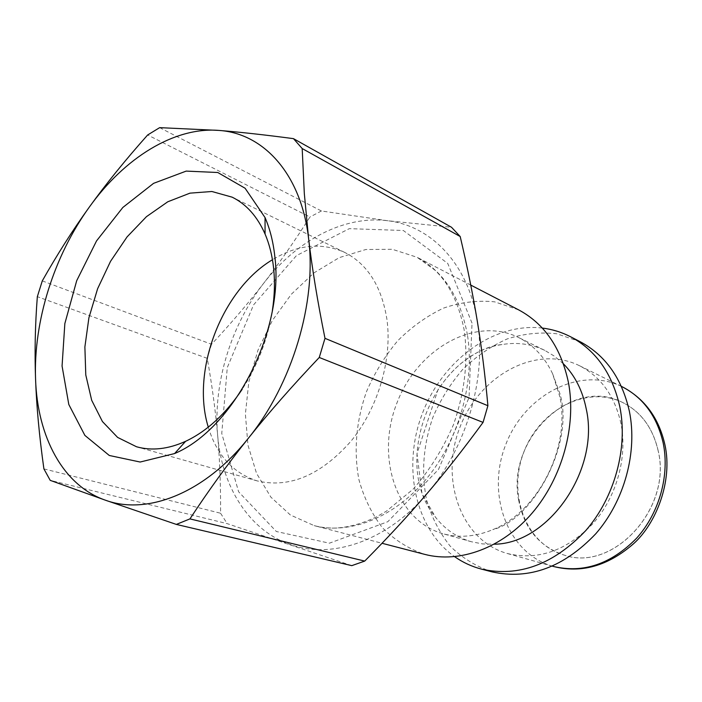 <?xml version="1.0" encoding="UTF-8"?>
<svg xmlns="http://www.w3.org/2000/svg" width="702" height="702" viewBox="0 0 702 702"><rect width="100%" height="100%" fill="white"/><g stroke="black" fill="none" stroke-linecap="round" stroke-linejoin="round"><path stroke-width="0.53" stroke-dasharray="3.51 2.63" d="M658.125 450.526C652.763 427.623 640.821 411.547 622.305 402.307C586.275 385.029 539.575 410.021 523.85 452.106C507.414 493.927 525.438 543.717 563.794 554.957C612.635 572.788 672.674 508.415 658.125 450.526M518.673 500.175C524.069 528.115 539.092 546.367 563.741 554.94C612.592 572.779 672.63 508.397 658.081 450.5C652.72 427.597 640.777 411.53 622.262 402.29C571.174 375.816 506.063 440.005 518.673 500.175M272.367 310.582C267.831 338.926 257.774 365.154 242.199 389.268M208.283 427.149C216.813 455.247 233.125 473.166 257.222 480.914C289.557 488.478 320.823 475.219 351.035 441.137C378.22 407.862 392.471 359.012 386.89 319.094C381.563 286.337 367.523 264.127 344.796 252.466C321.692 242.111 297.578 244.533 272.455 259.731M351.79 565.645L227.229 523.648L50.211 480.352M43.901 468.883L220.56 513.241C220.744 485.38 219.77 459.406 217.646 435.31C215.549 411.161 212.083 385.503 207.257 358.345L37.338 296.665M42.287 280.888L211.539 344.278C230.984 323.403 248.376 303.045 263.724 283.213C279.08 263.434 294.48 241.365 309.942 217.006L147.666 134.968M159.652 127.65L321.419 210.977L387.53 220.726L451.518 227.272M321.419 210.977L309.942 217.006M211.539 344.278L207.257 358.345M220.56 513.241L227.229 523.648M426.597 494.085C466.611 448.078 487.109 377.141 477.237 320.779C468.146 263.847 431.01 225.632 387.53 220.726C343.989 215.102 296.358 240.716 263.724 283.213C230.809 325.544 213.048 383.669 217.646 435.31C221.867 486.942 249.184 530.835 290.988 544.77C332.318 559.371 387.021 540.9 426.597 494.085M620.972 423.56C614.776 396.025 600.894 376.711 579.308 365.628C535.889 344.191 479.203 375.675 459.819 427.562C439.557 479.106 460.67 540.417 507.292 553.501C537.978 560.784 566.523 550.807 592.936 523.587C616.619 496.963 627.711 457.116 620.972 423.56M580.256 341.769L556.809 333.783C540.215 331.923 523.648 333.643 507.107 338.969C491.005 346.2 476.254 356.291 462.855 369.261C450.561 383.555 440.584 399.552 432.923 417.251C423.236 445.129 421.139 472.779 426.632 500.193C431.739 517.479 439.592 532.8 450.201 546.156C462.223 557.976 476.175 566.549 492.049 571.876M542.286 328.053C493.585 322.306 442.593 360.328 422.455 413.241C402.062 466.058 414.575 528.413 454.642 556.695M563.443 363.847L554.571 356.265L544.77 350.377C531.309 343.936 517.032 341.997 501.956 344.568C432.441 354.045 390.312 463.943 435.688 517.453C445.182 529.448 457.09 537.548 471.411 541.751L482.634 543.927L494.305 544.208M559.95 397.113L552.571 373.657C544.524 356.835 533.072 344.726 518.225 337.337C474.482 315.839 416.97 349.377 396.77 403.396C375.684 457.072 396.042 520.454 442.953 533.704C458.941 538.136 475.544 536.784 492.778 529.65C537.934 511.811 570.568 448.034 559.95 397.113M518.611 309.854L494.568 301.825C477.536 300.14 460.503 302.237 443.462 308.134C426.851 316.023 411.609 326.895 397.727 340.768C384.95 356.019 374.517 373.016 366.444 391.769C356.142 421.27 353.606 450.447 358.827 479.299C363.803 497.49 371.621 513.583 382.292 527.597C394.445 539.978 408.634 548.911 424.868 554.404M622.025 386.679C579.457 365.637 524.122 395.331 505.554 445.094C486.109 494.515 507.414 553.588 553.141 566.391M467.462 335.073C460.486 297.481 443.682 271.542 417.032 257.265L392.242 249.271L365.795 249.517L339.224 257.634L313.987 272.876L291.339 294.235L272.376 320.463L257.967 350.184L248.815 381.923L245.384 414.11L247.955 445.129L256.537 473.341L270.875 497.139L290.382 514.996L314.163 525.622C349.912 535.003 394.559 517.523 426.79 478.422C458.959 439.329 475.087 381.958 467.462 335.073M472.025 323.078L447.744 263.417L403.317 230.493L349.315 228.65L296.419 255.625L253.554 304.887L227.281 367.558L221.762 433.494L238.627 491.804L276.36 531.511L329.396 543.19L387.785 521.718L438.496 469.462L469.041 397.534L472.025 323.078M344.796 252.466L232.222 197.192M257.222 480.914L136.548 446.77M621.367 386.363L579.308 365.628M552.439 566.189L507.292 553.501M501.956 344.568C488.715 345.682 474.622 352.36 459.661 364.592C451.57 371.744 444.322 380.186 437.916 389.935L416.979 453.641L421.999 493.567L435.688 517.453M544.77 350.377L518.225 337.337M471.411 541.751L442.953 533.704M552.571 373.657L560.064 394.085C574.701 443.769 533.081 519.691 492.778 529.65M470.752 285.082L417.032 257.265L434.687 269.937C449.052 283.371 458.871 303.317 464.145 329.791C468.383 360.135 464.856 391.69 453.571 424.456C443.059 448.832 429.554 470.428 413.048 489.25L386.328 511.24L375.684 517.295C352.448 527.957 331.941 530.738 314.163 525.622L382.028 543.269"/><path stroke-width="1.05" d="M274.754 255.923C273.183 241.716 269.945 228.931 265.04 217.559L245.095 188.241L217.76 172.499L186.188 171.104L153.571 183.345L122.85 207.45L96.543 240.9L76.694 280.703L64.847 323.569L62.066 366.032L68.805 404.501L84.881 435.407L109.293 455.475L140.146 462.03L174.579 453.562C233.871 428.869 284.687 330.072 274.754 255.923M242.199 389.268C225.702 413.943 206.844 431.291 185.618 441.312C168.12 449.201 151.772 451.017 136.548 446.77L117.611 437.407L102.431 421.542L91.69 400.298L85.784 374.965L84.881 346.963L88.917 317.734L97.613 288.724L110.539 261.328L127.08 236.89L146.464 216.664L167.787 201.772L189.979 193.147L211.881 191.497L232.222 197.192C246.376 204.203 257.327 216.488 265.066 234.047C269.366 244.112 272.209 255.396 273.578 267.892C275.026 281.449 274.622 295.674 272.367 310.582M272.455 259.731C221.779 289.97 190.795 370.788 208.283 427.149M319.261 357.476L324.991 338.329C317.558 301.518 312.092 268.234 308.59 238.496C301.228 174.219 263.768 133.354 218.998 130.423C174.166 126.693 124.403 158.055 89.338 207.072C53.993 255.949 33.363 321.428 35.565 379.141C37.417 436.811 63.004 485.512 105.353 500.175C147.122 515.61 204.879 493.137 248.385 438.215C292.304 384.231 316.813 302.035 308.59 238.496L304.326 193.612L302.185 148.543L293.471 138.645C264.636 134.819 239.812 132.081 218.998 130.423L159.652 127.65L147.666 134.968C125.272 160.1 105.826 184.135 89.338 207.072C72.78 230.045 57.09 254.65 42.287 280.888L37.338 296.665C35.17 324.57 34.573 352.062 35.565 379.141C36.522 406.133 39.294 436.047 43.901 468.883L50.211 480.352L105.353 500.175L176.334 524.412L351.79 565.645L364.715 561.082L189.935 518.892C208.564 490.531 228.045 463.636 248.385 438.215C268.638 412.829 292.26 385.916 319.261 357.476L483.055 422.393C463.864 448.657 445.042 472.551 426.597 494.085C408.152 515.689 387.522 538.022 364.715 561.082M302.185 148.543L460.196 236.521L451.518 227.272L293.471 138.645M176.334 524.412L189.935 518.892M483.055 422.393L487.899 405.721L324.991 338.329M460.196 236.521C467.216 266.321 472.902 294.41 477.237 320.779C481.598 347.078 485.152 375.394 487.899 405.721M454.642 556.695C462.82 562.425 471.779 566.567 481.511 569.129L492.049 571.876C529.255 580.027 563.838 567.321 595.787 533.748C624.447 500.903 637.706 452.07 629.369 411.249C621.911 378.466 605.536 355.309 580.256 341.769L570.586 336.767C561.635 332.16 552.202 329.264 542.286 328.053M481.511 569.129C518.875 577.316 553.65 564.434 585.845 530.493C614.715 497.279 628.141 447.955 619.831 406.765C612.381 373.692 595.972 350.359 570.586 336.767M494.305 544.208C548.56 543.787 600.008 469.849 586.258 409.003C582.572 390.628 574.973 375.579 563.443 363.847M382.028 543.269L424.868 554.404C459.634 563.513 502.167 548.122 532.256 512.951C562.284 477.772 576.605 425.728 568.453 382.59C561.117 347.964 544.506 323.719 518.611 309.854L470.752 285.082M663.109 442.664C656.879 416.207 643.181 397.551 622.025 386.679C644.611 398.525 658.932 417.988 664.987 445.086C672.841 481.124 656.159 523.587 633.581 543.708C607.976 566.058 581.159 573.613 553.141 566.391C583.204 573.552 611.003 564.18 636.538 538.276C659.415 512.943 669.927 474.885 663.109 442.664M265.066 234.047L265.04 217.559M185.618 441.312L174.579 453.562M622.025 386.679L621.367 386.363M553.141 566.391L552.439 566.189"/></g></svg>

